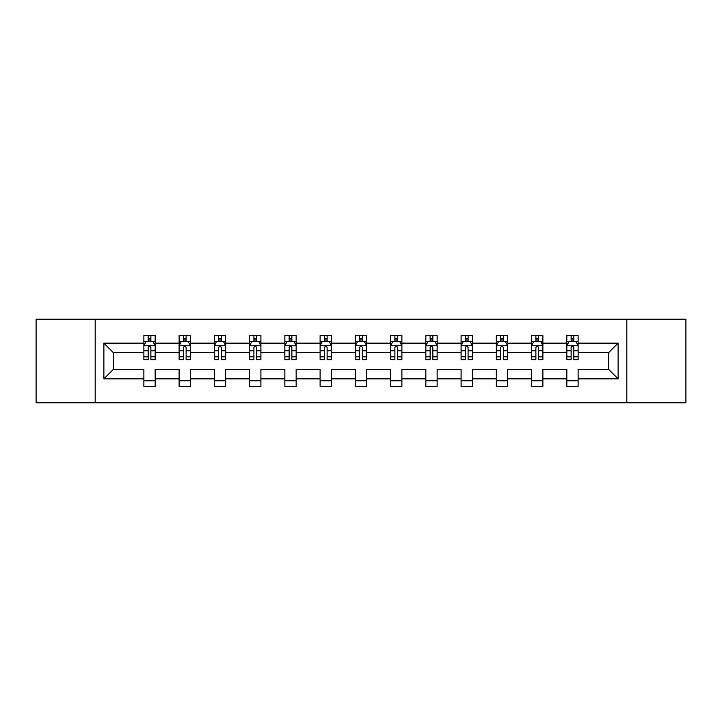 <?xml version="1.0" encoding="UTF-8"?>
<svg xmlns="http://www.w3.org/2000/svg" width="722" height="722" viewBox="0 0 722 722"><rect width="100%" height="100%" fill="white"/><g stroke="black" fill="none" stroke-linecap="round" stroke-linejoin="round"><path stroke-width="1.08" d="M626.813 319.205L36.1 319.205L36.1 402.795L685.9 402.795L685.9 319.205L626.813 319.205L626.813 402.795M578.123 378.851L578.123 369.357L608.628 369.357L618.122 378.851L578.123 378.851L578.123 386.414L566.833 386.414L566.833 378.851L542.881 378.851L542.881 386.414L531.582 386.414L531.582 378.851L507.638 378.851L507.638 386.414L496.339 386.414L496.339 378.851L472.387 378.851L472.387 386.414L461.087 386.414L461.087 378.851L437.144 378.851L437.144 386.414L425.845 386.414L425.845 378.851L401.892 378.851L401.892 386.414L390.602 386.414L390.602 378.851L366.65 378.851L366.65 386.414L355.35 386.414L355.35 378.851L331.398 378.851L331.398 386.414L320.108 386.414L320.108 378.851L296.155 378.851L296.155 386.414L284.856 386.414L284.856 378.851L260.913 378.851L260.913 386.414L249.613 386.414L249.613 378.851L225.661 378.851L225.661 386.414L214.362 386.414L214.362 378.851L190.418 378.851L190.418 386.414L179.119 386.414L179.119 378.851L155.167 378.851L155.167 386.414L143.877 386.414L143.877 378.851L103.878 378.851L103.878 343.149L143.877 343.149L143.877 335.586L155.167 335.586L155.167 343.149L179.119 343.149L179.119 335.586L190.418 335.586L190.418 343.149L214.362 343.149L214.362 335.586L225.661 335.586L225.661 343.149L249.613 343.149L249.613 335.586L260.913 335.586L260.913 343.149L284.856 343.149L284.856 335.586L296.155 335.586L296.155 343.149L320.108 343.149L320.108 335.586L331.398 335.586L331.398 343.149L355.35 343.149L355.35 335.586L366.65 335.586L366.65 343.149L390.602 343.149L390.602 335.586L401.892 335.586L401.892 343.149L425.845 343.149L425.845 335.586L437.144 335.586L437.144 343.149L461.087 343.149L461.087 335.586L472.387 335.586L472.387 343.149L496.339 343.149L496.339 335.586L507.638 335.586L507.638 343.149L531.582 343.149L531.582 335.586L542.881 335.586L542.881 343.149L566.833 343.149L566.833 335.586L578.123 335.586L578.123 343.149L618.122 343.149L618.122 378.851M95.187 402.795L95.187 319.205M566.833 343.149L566.833 352.643L542.881 352.643L542.881 343.149M542.881 378.851L542.881 369.357L566.833 369.357L566.833 378.851M531.582 343.149L531.582 352.643L507.638 352.643L507.638 343.149M507.638 378.851L507.638 369.357L531.582 369.357L531.582 378.851M496.339 343.149L496.339 352.643L472.387 352.643L472.387 343.149M472.387 378.851L472.387 369.357L496.339 369.357L496.339 378.851M461.087 343.149L461.087 352.643L437.144 352.643L437.144 343.149M437.144 378.851L437.144 369.357L461.087 369.357L461.087 378.851M425.845 343.149L425.845 352.643L401.892 352.643L401.892 343.149M401.892 378.851L401.892 369.357L425.845 369.357L425.845 378.851M390.602 343.149L390.602 352.643L366.65 352.643L366.65 343.149M366.65 378.851L366.65 369.357L390.602 369.357L390.602 378.851M355.35 343.149L355.35 352.643L331.398 352.643L331.398 343.149M331.398 378.851L331.398 369.357L355.35 369.357L355.35 378.851M320.108 343.149L320.108 352.643L296.155 352.643L296.155 343.149M296.155 378.851L296.155 369.357L320.108 369.357L320.108 378.851M284.856 343.149L284.856 352.643L260.913 352.643L260.913 343.149M260.913 378.851L260.913 369.357L284.856 369.357L284.856 378.851M249.613 343.149L249.613 352.643L225.661 352.643L225.661 343.149M225.661 378.851L225.661 369.357L249.613 369.357L249.613 378.851M214.362 343.149L214.362 352.643L190.418 352.643L190.418 343.149M190.418 378.851L190.418 369.357L214.362 369.357L214.362 378.851M179.119 343.149L179.119 352.643L155.167 352.643L155.167 343.149M155.167 378.851L155.167 369.357L179.119 369.357L179.119 378.851M143.877 343.149L143.877 352.643L113.372 352.643L113.372 369.357L143.877 369.357L143.877 378.851M103.878 343.149L113.372 352.643M608.628 369.357L608.628 352.643L578.123 352.643L578.123 343.149M571.12 341.226L573.837 341.226M535.877 341.226L538.585 341.226M500.626 341.226L503.342 341.226M465.383 341.226L468.091 341.226M430.141 341.226L432.848 341.226M394.889 341.226L397.605 341.226M359.646 341.226L362.354 341.226M324.395 341.226L327.111 341.226M289.152 341.226L291.859 341.226M253.909 341.226L256.617 341.226M218.658 341.226L221.374 341.226M183.415 341.226L186.123 341.226M148.163 341.226L150.88 341.226M143.877 380.774L155.167 380.774M179.119 380.774L190.418 380.774M214.362 380.774L225.661 380.774M249.613 380.774L260.913 380.774M284.856 380.774L296.155 380.774M320.108 380.774L331.398 380.774M355.35 380.774L366.65 380.774M390.602 380.774L401.892 380.774M425.845 380.774L437.144 380.774M461.087 380.774L472.387 380.774M496.339 380.774L507.638 380.774M531.582 380.774L542.881 380.774M566.833 380.774L578.123 380.774M113.372 369.357L103.878 378.851M618.122 343.149L608.628 352.643M150.88 338.519L148.163 338.519M145.997 341.614L143.877 341.614L143.877 335.586L148.163 335.586L148.163 341.344M143.877 356.812L143.877 359.646L148.163 359.646L148.163 356.812L143.877 356.812L143.877 352.643M155.167 352.643L155.167 359.646L150.88 359.646L150.88 347.553C149.977 345.82 149.075 345.82 148.163 347.553L148.163 356.812M153.046 341.614L155.167 341.614L155.167 335.586L150.88 335.586L150.88 341.344M155.167 345.865L152.911 341.344L146.133 341.344L143.877 345.865M186.123 338.519L183.415 338.519M181.24 341.614L179.119 341.614L179.119 335.586L183.415 335.586L183.415 341.344M179.119 356.812L179.119 359.646L183.415 359.646L183.415 356.812L179.119 356.812L179.119 352.643M190.418 352.643L190.418 359.646L186.123 359.646L186.123 347.553C185.22 345.82 184.318 345.82 183.415 347.553L183.415 356.812M188.289 341.614L190.418 341.614L190.418 335.586L186.123 335.586L186.123 341.344M190.418 345.865L188.153 341.344L181.375 341.344L179.119 345.865M221.374 338.519L218.658 338.519M216.492 341.614L214.362 341.614L214.362 335.586L218.658 335.586L218.658 341.344M214.362 356.812L214.362 359.646L218.658 359.646L218.658 356.812L214.362 356.812L214.362 352.643M225.661 352.643L225.661 359.646L221.374 359.646L221.374 347.553C220.472 345.82 219.56 345.82 218.658 347.553L218.658 356.812M223.54 341.614L225.661 341.614L225.661 335.586L221.374 335.586L221.374 341.344M225.661 345.865L223.405 341.344L216.627 341.344L214.362 345.865M256.617 338.519L253.909 338.519M251.734 341.614L249.613 341.614L249.613 335.586L253.909 335.586L253.909 341.344M249.613 356.812L249.613 359.646L253.909 359.646L253.909 356.812L249.613 356.812L249.613 352.643M260.913 352.643L260.913 359.646L256.617 359.646L256.617 347.553C255.714 345.82 254.812 345.82 253.909 347.553L253.909 356.812M258.783 341.614L260.913 341.614L260.913 335.586L256.617 335.586L256.617 341.344M260.913 345.865L258.647 341.344L251.87 341.344L249.613 345.865M291.859 338.519L289.152 338.519M286.986 341.614L284.856 341.614L284.856 335.586L289.152 335.586L289.152 341.344M284.856 356.812L284.856 359.646L289.152 359.646L289.152 356.812L284.856 356.812L284.856 352.643M296.155 352.643L296.155 359.646L291.859 359.646L291.859 347.553C290.957 345.82 290.054 345.82 289.152 347.553L289.152 356.812M294.034 341.614L296.155 341.614L296.155 335.586L291.859 335.586L291.859 341.344M296.155 345.865L293.899 341.344L287.121 341.344L284.856 345.865M327.111 338.519L324.395 338.519M322.229 341.614L320.108 341.614L320.108 335.586L324.395 335.586L324.395 341.344M320.108 356.812L320.108 359.646L324.395 359.646L324.395 356.812L320.108 356.812L320.108 352.643M331.398 352.643L331.398 359.646L327.111 359.646L327.111 347.553C326.209 345.82 325.306 345.82 324.395 347.553L324.395 356.812M329.277 341.614L331.398 341.614L331.398 335.586L327.111 335.586L327.111 341.344M331.398 345.865L329.142 341.344L322.364 341.344L320.108 345.865M362.354 338.519L359.646 338.519M357.471 341.614L355.35 341.614L355.35 335.586L359.646 335.586L359.646 341.344M355.35 356.812L355.35 359.646L359.646 359.646L359.646 356.812L355.35 356.812L355.35 352.643M366.65 352.643L366.65 359.646L362.354 359.646L362.354 347.553C361.451 345.82 360.549 345.82 359.646 347.553L359.646 356.812M364.529 341.614L366.65 341.614L366.65 335.586L362.354 335.586L362.354 341.344M366.65 345.865L364.393 341.344L357.607 341.344L355.35 345.865M397.605 338.519L394.889 338.519M392.723 341.614L390.602 341.614L390.602 335.586L394.889 335.586L394.889 341.344M390.602 356.812L390.602 359.646L394.889 359.646L394.889 356.812L390.602 356.812L390.602 352.643M401.892 352.643L401.892 359.646L397.605 359.646L397.605 347.553C396.703 345.82 395.791 345.82 394.889 347.553L394.889 356.812M399.771 341.614L401.892 341.614L401.892 335.586L397.605 335.586L397.605 341.344M401.892 345.865L399.636 341.344L392.858 341.344L390.602 345.865M432.848 338.519L430.141 338.519M427.965 341.614L425.845 341.614L425.845 335.586L430.141 335.586L430.141 341.344M425.845 356.812L425.845 359.646L430.141 359.646L430.141 356.812L425.845 356.812L425.845 352.643M437.144 352.643L437.144 359.646L432.848 359.646L432.848 347.553C431.946 345.82 431.043 345.82 430.141 347.553L430.141 356.812M435.014 341.614L437.144 341.614L437.144 335.586L432.848 335.586L432.848 341.344M437.144 345.865L434.879 341.344L428.101 341.344L425.845 345.865M468.091 338.519L465.383 338.519M463.217 341.614L461.087 341.614L461.087 335.586L465.383 335.586L465.383 341.344M461.087 356.812L461.087 359.646L465.383 359.646L465.383 356.812L461.087 356.812L461.087 352.643M472.387 352.643L472.387 359.646L468.091 359.646L468.091 347.553C467.188 345.82 466.286 345.82 465.383 347.553L465.383 356.812M470.266 341.614L472.387 341.614L472.387 335.586L468.091 335.586L468.091 341.344M472.387 345.865L470.13 341.344L463.353 341.344L461.087 345.865M503.342 338.519L500.626 338.519M498.46 341.614L496.339 341.614L496.339 335.586L500.626 335.586L500.626 341.344M496.339 356.812L496.339 359.646L500.626 359.646L500.626 356.812L496.339 356.812L496.339 352.643M507.638 352.643L507.638 359.646L503.342 359.646L503.342 347.553C502.44 345.82 501.537 345.82 500.626 347.553L500.626 356.812M505.508 341.614L507.638 341.614L507.638 335.586L503.342 335.586L503.342 341.344M507.638 345.865L505.373 341.344L498.595 341.344L496.339 345.865M538.585 338.519L535.877 338.519M533.711 341.614L531.582 341.614L531.582 335.586L535.877 335.586L535.877 341.344M531.582 356.812L531.582 359.646L535.877 359.646L535.877 356.812L531.582 356.812L531.582 352.643M542.881 352.643L542.881 359.646L538.585 359.646L538.585 347.553C537.682 345.82 536.78 345.82 535.877 347.553L535.877 356.812M540.76 341.614L542.881 341.614L542.881 335.586L538.585 335.586L538.585 341.344M542.881 345.865L540.625 341.344L533.847 341.344L531.582 345.865M573.837 338.519L571.12 338.519M568.954 341.614L566.833 341.614L566.833 335.586L571.12 335.586L571.12 341.344M566.833 356.812L566.833 359.646L571.12 359.646L571.12 356.812L566.833 356.812L566.833 352.643M578.123 352.643L578.123 359.646L573.837 359.646L573.837 347.553C572.934 345.82 572.032 345.82 571.12 347.553L571.12 356.812M576.003 341.614L578.123 341.614L578.123 335.586L573.837 335.586L573.837 341.344M578.123 345.865L575.867 341.344L569.089 341.344L566.833 345.865M155.113 345.748L143.931 345.748M155.167 356.812L150.88 356.812M148.163 350.757L143.877 350.757M155.167 350.757L150.88 350.757M150.88 339.954L148.163 339.954M190.355 345.748L179.173 345.748M190.418 356.812L186.123 356.812M183.415 350.757L179.119 350.757M190.418 350.757L186.123 350.757M186.123 339.954L183.415 339.954M225.607 345.748L214.425 345.748M225.661 356.812L221.374 356.812M218.658 350.757L214.362 350.757M225.661 350.757L221.374 350.757M221.374 339.954L218.658 339.954M260.85 345.748L249.668 345.748M260.913 356.812L256.617 356.812M253.909 350.757L249.613 350.757M260.913 350.757L256.617 350.757M256.617 339.954L253.909 339.954M296.101 345.748L284.919 345.748M296.155 356.812L291.859 356.812M289.152 350.757L284.856 350.757M296.155 350.757L291.859 350.757M291.859 339.954L289.152 339.954M331.344 345.748L320.162 345.748M331.398 356.812L327.111 356.812M324.395 350.757L320.108 350.757M331.398 350.757L327.111 350.757M327.111 339.954L324.395 339.954M366.595 345.748L355.404 345.748M366.65 356.812L362.354 356.812M359.646 350.757L355.35 350.757M366.65 350.757L362.354 350.757M362.354 339.954L359.646 339.954M401.838 345.748L390.656 345.748M401.892 356.812L397.605 356.812M394.889 350.757L390.602 350.757M401.892 350.757L397.605 350.757M397.605 339.954L394.889 339.954M437.081 345.748L425.899 345.748M437.144 356.812L432.848 356.812M430.141 350.757L425.845 350.757M437.144 350.757L432.848 350.757M432.848 339.954L430.141 339.954M472.332 345.748L461.15 345.748M472.387 356.812L468.091 356.812M465.383 350.757L461.087 350.757M472.387 350.757L468.091 350.757M468.091 339.954L465.383 339.954M507.575 345.748L496.393 345.748M507.638 356.812L503.342 356.812M500.626 350.757L496.339 350.757M507.638 350.757L503.342 350.757M503.342 339.954L500.626 339.954M542.827 345.748L531.645 345.748M542.881 356.812L538.585 356.812M535.877 350.757L531.582 350.757M542.881 350.757L538.585 350.757M538.585 339.954L535.877 339.954M578.069 345.748L566.887 345.748M578.123 356.812L573.837 356.812M571.12 350.757L566.833 350.757M578.123 350.757L573.837 350.757M573.837 339.954L571.12 339.954"/></g></svg>
